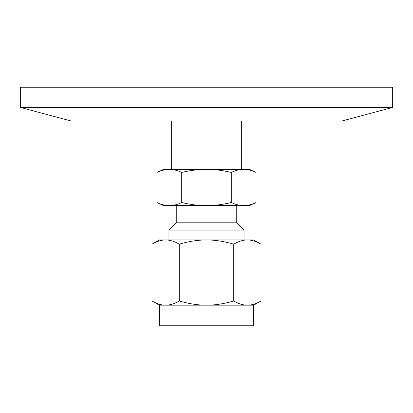 <?xml version="1.0" encoding="UTF-8"?>
<svg xmlns="http://www.w3.org/2000/svg" width="413" height="413" viewBox="0 0 413 413"><rect width="100%" height="100%" fill="white"/><g stroke="black" fill="none" stroke-linecap="round" stroke-linejoin="round"><path stroke-width="0.62" d="M392.35 107.494L20.65 107.494L20.65 87.22L392.35 87.22L392.35 107.494L341.907 121.009L71.093 121.009L20.65 107.494M247.382 239.953L253.706 239.953L261.011 244.171C256.132 241.326 251.589 239.922 247.382 239.953C243.174 239.922 238.631 241.326 233.753 244.171C224.001 241.326 214.92 239.922 206.5 239.953L247.382 239.953M206.5 239.953C198.08 239.922 188.999 241.326 179.247 244.171C174.369 241.326 169.826 239.922 165.618 239.953L206.5 239.953M151.989 244.171L159.294 239.953L165.618 239.953C161.411 239.922 156.868 241.326 151.989 244.171L151.989 300.969C156.868 303.808 161.411 305.212 165.618 305.181C169.826 305.212 174.369 303.808 179.247 300.969C188.999 303.808 198.08 305.212 206.5 305.181C214.92 305.212 224.001 303.808 233.753 300.969C238.631 303.808 243.174 305.212 247.382 305.181C251.589 305.212 256.132 303.808 261.011 300.969L261.011 244.171M179.247 244.171L179.247 300.969M233.753 244.171L233.753 300.969M159.294 305.181L159.294 325.78L253.706 325.78L253.706 305.181L159.294 305.181L151.989 300.969M168.948 239.953L168.948 230.082L244.052 230.082L244.052 239.953M244.052 230.082L236.752 222.788L176.248 222.788L168.948 230.082M236.752 205.622L236.752 222.788M169.335 205.622L163.584 205.622L156.945 202.525C161.38 204.611 165.51 205.643 169.335 205.622C173.161 205.643 177.291 204.611 181.725 202.525C190.589 204.611 198.849 205.643 206.5 205.622L169.335 205.622M256.055 202.525L249.416 205.622L206.5 205.622C214.151 205.643 222.411 204.611 231.275 202.525C235.709 204.611 239.839 205.643 243.665 205.622C247.49 205.643 251.62 204.611 256.055 202.525L256.055 172.438C251.62 170.352 247.49 169.32 243.665 169.345C239.839 169.32 235.709 170.352 231.275 172.438C222.411 170.352 214.151 169.32 206.5 169.345C198.849 169.32 190.589 170.352 181.725 172.438C177.291 170.352 173.161 169.32 169.335 169.345C165.51 169.32 161.38 170.352 156.945 172.438L156.945 202.525M181.725 202.525L181.725 172.438M231.275 202.525L231.275 172.438M156.945 172.438L163.584 169.345L249.416 169.345L256.055 172.438M241.688 169.345L241.688 121.009M253.706 305.181L261.011 300.969M176.248 222.788L176.248 205.622M171.312 121.009L171.312 169.345"/></g></svg>
